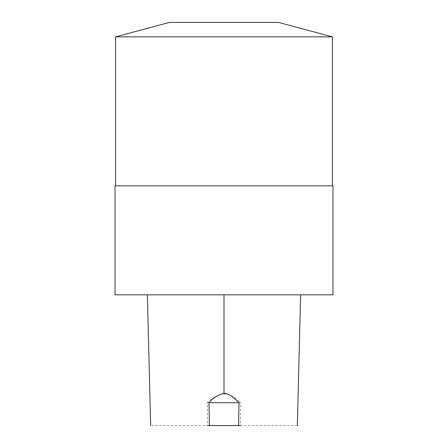 <?xml version="1.0" encoding="UTF-8"?>
<svg xmlns="http://www.w3.org/2000/svg" width="448" height="448" viewBox="0 0 448 448"><rect width="100%" height="100%" fill="white"/><g stroke="black" fill="none" stroke-linecap="round" stroke-linejoin="round"><path stroke-width="0.34" stroke-dasharray="2.24 1.68" d="M207.278 402.718L240.722 402.718C233.386 395.545 226.559 392.795 220.242 394.47C214.687 396.698 210.364 399.448 207.278 402.713L207.726 425.6L150.657 425.6M207.726 425.6L240.274 425.6L240.722 402.718M297.343 425.6L240.274 425.6M224 294.834L300.63 294.834L224 294.834M332.97 294.834L115.03 294.834M332.97 185.858L115.03 185.858M224 185.858L332.427 185.858L224 185.858M332.427 36.854L115.573 36.854M278.488 22.4L169.512 22.4"/><path stroke-width="0.67" d="M239.019 402.718L208.975 402.718C213.394 397.583 218.406 394.498 224 393.462C227.578 393.187 232.585 396.273 239.019 402.713L238.549 425.6L209.446 425.6L208.975 402.718M207.726 425.6L209.446 425.6M238.549 425.6L240.274 425.6M224 294.834L332.97 294.834L332.97 185.858L115.03 185.858L115.03 294.834L224 294.834L224 393.462M115.573 185.858L115.573 36.854L332.427 36.854L332.427 185.858M115.573 36.854L169.512 22.4L278.488 22.4L332.427 36.854M300.625 294.834L297.343 425.6M147.375 294.834L150.657 425.6"/></g></svg>
